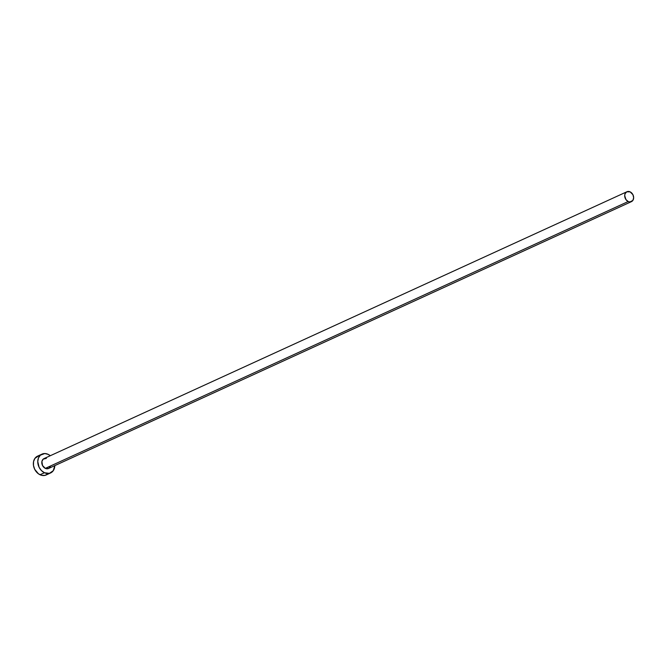 <?xml version="1.0" encoding="UTF-8"?>
<svg xmlns="http://www.w3.org/2000/svg" width="667" height="667" viewBox="0 0 667 667"><rect width="100%" height="100%" fill="white"/><g stroke="black" fill="none" stroke-linecap="round" stroke-linejoin="round"><path stroke-width="1" d="M50.384 466.491L48.691 468.409L45.323 468.367A5.436 4.244 65.4 0 0 48.541 468.484L631.441 201.634A5.436 4.244 -114.6 0 1 628.214 201.526L45.323 468.367L42.513 465.508L41.904 461.489L43.172 459.146L46.365 458.404M626.913 191.754L44.014 458.596A5.436 4.244 65.4 0 0 41.854 463.39A5.436 4.244 65.4 0 0 45.323 468.367L628.214 201.526A5.436 4.244 -114.6 0 1 624.754 196.54A5.436 4.244 -114.6 0 1 626.913 191.754A5.436 4.244 -114.6 0 1 630.132 191.863A5.436 4.244 -114.6 0 1 633.592 196.848A5.436 4.244 -114.6 0 1 631.441 201.634M41.971 454.127L37.569 456.145A10.355 8.087 65.4 0 0 33.45 465.266A10.355 8.087 65.4 0 0 40.053 474.754A10.355 8.087 65.4 0 0 46.181 474.971L50.592 472.953A10.355 8.087 -114.6 0 1 44.456 472.745L40.053 474.754L44.456 472.745A10.355 8.087 -114.6 0 1 37.861 463.248A10.355 8.087 -114.6 0 1 41.971 454.127A10.355 8.087 -114.6 0 1 48.099 454.335A10.355 8.087 -114.6 0 1 50.275 455.728L48.099 454.335L44.772 453.543L40.37 455.177L38.469 457.912L37.752 461.497L39.103 467.284L41.412 470.543L44.456 472.745L49.391 473.362L53.277 470.669L54.802 465.574M54.802 465.616A10.355 8.087 -114.6 0 1 50.592 472.953M38.761 455.736L34.876 458.421L33.542 461.647L33.483 465.466L34.701 469.301L38.461 473.82L41.713 475.346L44.989 475.379L47.791 473.92M630.132 191.863L626.755 191.829L625.071 193.738L624.696 195.623L625.946 199.575L628.214 201.526L629.965 201.943L632.85 200.442L633.65 197.765L632.941 194.731L630.132 191.863"/></g></svg>
